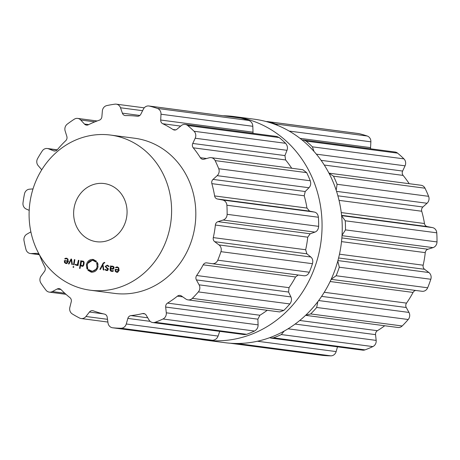 <?xml version="1.0" encoding="UTF-8"?>
<svg xmlns="http://www.w3.org/2000/svg" width="460" height="460" viewBox="0 0 460 460"><rect width="100%" height="100%" fill="white"/><g stroke="black" fill="none" stroke-linecap="round" stroke-linejoin="round"><path stroke-width="0.69" d="M257.997 119.761A112.7 102.471 -82.5 0 0 254.288 119.197L234.105 116.547A112.7 102.471 -82.5 0 0 223.215 115.759A112.7 102.471 -82.5 0 1 234.105 116.547A112.7 102.471 -82.5 0 1 237.82 117.11A112.7 102.471 -82.5 0 0 234.105 116.547L254.288 119.197A112.7 102.471 -82.5 0 1 257.997 119.761A112.7 102.471 -82.5 0 1 340.906 246.341A112.7 102.471 -82.5 0 1 224.9 342.677A112.7 102.471 -82.5 0 0 340.906 246.341A112.7 102.471 -82.5 0 0 257.997 119.761M199.709 339.227A112.7 102.471 -82.5 0 0 204.723 340.026A112.7 102.471 -82.5 0 0 320.723 243.691A112.7 102.471 -82.5 0 0 237.82 117.11A112.7 102.471 -82.5 0 1 320.723 243.691A112.7 102.471 -82.5 0 1 204.723 340.026A112.7 102.471 -82.5 0 1 199.709 339.227M203.918 339.779L112.683 327.784A112.602 102.384 -82.5 0 0 116.828 328.106A112.602 102.384 -82.5 0 0 120.98 328.244A5.865 5.336 -82.5 0 0 126.27 323.995L127.845 318.412A3.91 3.559 97.5 0 1 130.996 315.594A100.378 91.27 -82.5 0 0 136.775 314.789A100.378 91.27 -82.5 0 0 142.496 313.588A3.91 3.559 97.5 0 1 143.71 313.519A3.91 3.559 97.5 0 1 146.194 315.209L149.057 320.016A5.865 5.336 -82.5 0 0 152.789 322.552A5.865 5.336 -82.5 0 0 155.146 322.282A112.602 102.384 -82.5 0 0 159.091 320.729A112.602 102.384 -82.5 0 0 162.984 318.998A5.865 5.336 -82.5 0 0 166.29 312.8L165.675 307.05A3.91 3.559 97.5 0 1 167.538 303.1A100.378 91.27 -82.5 0 0 172.575 299.799A100.378 91.27 -82.5 0 0 177.416 296.159A3.91 3.559 97.5 0 1 179.986 295.412A3.91 3.559 97.5 0 1 181.43 295.97L185.857 299.04A5.865 5.336 -82.5 0 0 188.031 299.885A5.865 5.336 -82.5 0 0 192.326 298.373A112.602 102.384 -82.5 0 0 195.391 295.205A112.602 102.384 -82.5 0 0 198.34 291.91A5.865 5.336 -82.5 0 0 199.094 284.832L196.391 279.916A3.91 3.559 97.5 0 1 196.65 275.511A100.378 91.27 -82.5 0 0 200.071 270.284A100.378 91.27 -82.5 0 0 203.193 264.833A3.91 3.559 97.5 0 1 206.764 262.867A3.91 3.559 97.5 0 1 206.833 262.878L212.06 263.678A5.865 5.336 -82.5 0 0 212.163 263.689A5.865 5.336 -82.5 0 0 217.781 260.188A112.602 102.384 -82.5 0 0 219.443 255.955A112.602 102.384 -82.5 0 0 220.944 251.666A5.865 5.336 -82.5 0 0 219.012 244.933L214.693 241.695A3.91 3.559 97.5 0 1 213.296 237.607A100.378 91.27 -82.5 0 0 214.515 231.351A100.378 91.27 -82.5 0 0 215.378 225.038A3.91 3.559 97.5 0 1 218.011 221.645L223.134 220.035A5.865 5.336 -82.5 0 0 227.125 214.325A112.602 102.384 -82.5 0 0 227.09 209.766A112.602 102.384 -82.5 0 0 226.883 205.217A5.865 5.336 -82.5 0 0 222.6 200.002L217.407 199.002A3.91 3.559 97.5 0 1 214.601 195.925A100.378 91.27 -82.5 0 0 213.405 189.733A100.378 91.27 -82.5 0 0 211.859 183.643A3.91 3.559 97.5 0 1 213.032 179.4L217.166 175.662A5.865 5.336 -82.5 0 0 218.736 168.728A112.602 102.384 -82.5 0 0 217.011 164.623A112.602 102.384 -82.5 0 0 215.13 160.603A5.865 5.336 -82.5 0 0 211.174 157.665A5.865 5.336 -82.5 0 0 209.237 157.797L204.073 159.212A3.91 3.559 97.5 0 1 202.779 159.304A3.91 3.559 97.5 0 1 200.336 157.688A100.378 91.27 -82.5 0 0 196.937 152.622A100.378 91.27 -82.5 0 0 193.246 147.815A3.91 3.559 97.5 0 1 192.757 143.457L195.189 138.236A5.865 5.336 -82.5 0 0 194.062 131.267A112.602 102.384 -82.5 0 0 190.946 128.334A112.602 102.384 -82.5 0 0 187.72 125.54A5.865 5.336 -82.5 0 0 185.19 124.424A5.865 5.336 -82.5 0 0 181.234 125.632L176.985 129.214A3.91 3.559 97.5 0 1 174.352 130.013A3.91 3.559 97.5 0 1 172.971 129.501A100.378 91.27 -82.5 0 0 167.952 126.442A100.378 91.27 -82.5 0 0 162.76 123.74A3.91 3.559 97.5 0 1 160.689 120.025L161 114.224A5.865 5.336 -82.5 0 0 157.372 108.428A112.602 102.384 -82.5 0 0 153.404 107.168A112.602 102.384 -82.5 0 0 149.385 106.082A5.865 5.336 -82.5 0 0 148.856 105.984A5.865 5.336 -82.5 0 0 143.434 109.054L140.84 114.183A3.91 3.559 97.5 0 1 137.241 116.236A100.378 91.27 -82.5 0 0 131.468 115.713A100.378 91.27 -82.5 0 0 125.666 115.592A3.91 3.559 97.5 0 1 125.2 115.563A3.91 3.559 97.5 0 1 122.377 113.154L120.508 107.772A5.865 5.336 -82.5 0 0 116.271 104.161A5.865 5.336 -82.5 0 0 115.011 104.155A112.602 102.384 -82.5 0 0 110.877 104.788A112.602 102.384 -82.5 0 0 106.76 105.599A5.865 5.336 -82.5 0 0 102.367 110.94L101.879 116.731A3.91 3.559 97.5 0 1 99.314 120.192A100.378 91.27 -82.5 0 0 93.788 122.291A100.378 91.27 -82.5 0 0 88.389 124.769A3.91 3.559 97.5 0 1 86.468 125.097A3.91 3.559 97.5 0 1 84.445 124.033L80.718 120.008A5.865 5.336 -82.5 0 0 77.682 118.41A5.865 5.336 -82.5 0 0 74.301 119.192A112.602 102.384 -82.5 0 0 70.713 121.607A112.602 102.384 -82.5 0 0 67.218 124.171A5.865 5.336 -82.5 0 0 65.142 130.956L66.838 136.413A3.91 3.559 97.5 0 1 65.757 140.679A100.378 91.27 -82.5 0 0 61.433 145.044A100.378 91.27 -82.5 0 0 57.362 149.69A3.91 3.559 97.5 0 1 54.234 150.989A3.91 3.559 97.5 0 1 53.446 150.782L48.513 148.804A5.865 5.336 -82.5 0 0 47.334 148.499A5.865 5.336 -82.5 0 0 42.28 150.932A112.602 102.384 -82.5 0 0 39.865 154.715A112.602 102.384 -82.5 0 0 37.588 158.591A5.865 5.336 -82.5 0 0 38.191 165.652L41.751 169.786M219.748 331.355L218.08 336.065C217.103 338.641 215.245 340.043 212.503 340.279A112.602 102.384 97.5 0 1 208.351 340.141A112.602 102.384 97.5 0 1 204.205 339.819M152.789 322.552L244.352 334.592L246.669 334.316L155.146 322.282M267.208 310.299A100.378 91.27 97.5 0 1 264.937 311.943A100.378 91.27 97.5 0 1 259.906 315.244L257.864 319.171L258.1 324.869C258.146 327.549 256.95 329.607 254.506 331.033A112.602 102.384 97.5 0 1 250.619 332.758A112.602 102.384 97.5 0 1 246.669 334.316M188.031 299.885L279.686 311.938L283.849 310.402L192.326 298.373M298.16 274.999L295.556 276.977A100.378 91.27 97.5 0 1 292.439 282.428A100.378 91.27 97.5 0 1 289.012 287.661L288.581 292.037L290.904 296.907C291.939 299.224 291.594 301.57 289.863 303.945A112.602 102.384 97.5 0 1 286.913 307.24A112.602 102.384 97.5 0 1 283.849 310.402M211.174 157.665L302.858 169.717L306.653 172.638A112.602 102.384 97.5 0 1 308.534 176.657A112.602 102.384 97.5 0 1 310.259 180.763C311.127 183.58 310.695 185.903 308.976 187.737L305.221 191.521L304.221 195.787A100.378 91.27 97.5 0 1 305.773 201.877A100.378 91.27 97.5 0 1 306.964 208.07L309.597 211.123L314.41 212.071C316.658 212.589 317.986 214.314 318.406 217.252A112.602 102.384 97.5 0 1 318.613 221.8A112.602 102.384 97.5 0 1 318.648 226.36C318.389 229.344 317.153 231.259 314.945 232.105L310.201 233.766L307.74 237.182A100.378 91.27 97.5 0 1 306.883 243.495A100.378 91.27 97.5 0 1 305.659 249.751L306.883 253.816L310.822 257.008C312.633 258.56 313.179 260.791 312.466 263.701A112.602 102.384 97.5 0 1 310.966 267.99A112.602 102.384 97.5 0 1 309.31 272.216C307.964 274.85 306.153 276.023 303.87 275.747L212.163 263.689M185.19 124.424L276.765 136.465L279.243 137.574A112.602 102.384 97.5 0 1 282.469 140.363A112.602 102.384 97.5 0 1 285.585 143.301C287.431 145.469 287.902 147.804 287 150.305L284.947 155.578L285.608 159.959A100.378 91.27 97.5 0 1 289.3 164.766A100.378 91.27 97.5 0 1 291.692 168.251M253.058 133.348L252.81 126.293C252.712 123.55 251.407 121.607 248.894 120.462L157.372 108.428M148.856 105.984L240.908 118.116A112.602 102.384 97.5 0 1 244.927 119.197A112.602 102.384 97.5 0 1 248.894 120.462M30.872 231.857L26.847 234.18A5.865 5.336 -82.5 0 0 24.006 240.643A112.602 102.384 -82.5 0 0 24.909 245.071A112.602 102.384 -82.5 0 0 25.973 249.452A5.865 5.336 -82.5 0 0 30.343 253.517A5.865 5.336 -82.5 0 0 31.171 253.558L36.466 253.345A3.91 3.559 97.5 0 1 37.018 253.368A3.91 3.559 97.5 0 1 39.813 255.691A100.378 91.27 -82.5 0 0 42.159 261.447A100.378 91.27 -82.5 0 0 44.838 267.018A3.91 3.559 97.5 0 1 44.488 271.417L41.13 275.994A5.865 5.336 -82.5 0 0 40.905 283.101A112.602 102.384 -82.5 0 0 43.384 286.701A112.602 102.384 -82.5 0 0 45.994 290.185A5.865 5.336 -82.5 0 0 49.323 292.123A5.865 5.336 -82.5 0 0 52.319 291.571L57.132 289.018A3.91 3.559 97.5 0 1 59.127 288.65A3.91 3.559 97.5 0 1 61.094 289.65A100.378 91.27 -82.5 0 0 65.395 293.802A100.378 91.27 -82.5 0 0 69.937 297.637A3.91 3.559 97.5 0 1 71.242 301.766L69.845 307.401A5.865 5.336 -82.5 0 0 72.272 313.927A112.602 102.384 -82.5 0 0 75.894 316.072A112.602 102.384 -82.5 0 0 79.597 318.055A5.865 5.336 -82.5 0 0 81.178 318.544A5.865 5.336 -82.5 0 0 85.957 316.486L89.453 312.035A3.91 3.559 97.5 0 1 92.638 310.661A3.91 3.559 97.5 0 1 93.346 310.839A100.378 91.27 -82.5 0 0 98.86 312.668A100.378 91.27 -82.5 0 0 104.483 314.111A3.91 3.559 97.5 0 1 107.22 317.256L108.019 322.972A5.865 5.336 -82.5 0 0 112.539 327.767A5.865 5.336 -82.5 0 0 112.683 327.784M33.011 188.916L29.457 189.192A5.865 5.336 -82.5 0 0 24.489 193.896A112.602 102.384 -82.5 0 0 23.661 198.386A112.602 102.384 -82.5 0 0 23 202.906A5.865 5.336 -82.5 0 0 26.174 209.012L29.198 210.358M230.397 343.235L231.035 343.344A112.602 102.384 97.5 0 0 235.175 343.666A112.602 102.384 97.5 0 0 239.332 343.81L241.373 343.378M269.652 337.697L271.101 338.106L273.499 337.841A112.602 102.384 97.5 0 0 277.443 336.289A112.602 102.384 97.5 0 0 281.33 334.558L284.222 331.05M305.612 315.307L310.672 313.933A112.602 102.384 97.5 0 0 313.743 310.764A112.602 102.384 97.5 0 0 316.693 307.47L317.791 301.72M331.194 279.255L336.133 275.747A112.602 102.384 97.5 0 0 337.795 271.521A112.602 102.384 97.5 0 0 339.296 267.226L337.801 261.056M342.044 235.244L345.477 229.891A112.602 102.384 97.5 0 0 345.437 225.331A112.602 102.384 97.5 0 0 345.236 220.783L341.625 215.797M336.179 190.221L337.082 184.287A112.602 102.384 97.5 0 0 335.357 180.188A112.602 102.384 97.5 0 0 333.483 176.168L328.963 173.167M313.984 151.409L312.409 146.832A112.602 102.384 97.5 0 0 309.292 143.894A112.602 102.384 97.5 0 0 306.067 141.099L303.491 139.978L302.07 139.984M277.92 125.54L275.724 123.993A112.602 102.384 97.5 0 0 271.751 122.728A112.602 102.384 97.5 0 0 267.737 121.641L266.052 121.526M110.549 135.067L134.763 138.253A78.229 71.133 97.5 0 1 195.092 225.089A78.229 71.133 97.5 0 1 114.367 293.377L90.154 290.197A78.229 71.133 -82.5 0 0 170.873 221.904A78.229 71.133 -82.5 0 0 110.549 135.067A78.229 71.133 -82.5 0 0 30.026 201.94A78.229 71.133 -82.5 0 0 87.573 289.8A78.229 71.133 -82.5 0 0 90.154 290.197M322.264 355.339A5.865 5.336 -82.5 0 0 322.414 355.361A5.865 5.336 -82.5 0 0 322.558 355.379A112.602 102.384 -82.5 0 0 326.698 355.701A112.602 102.384 -82.5 0 0 330.855 355.844A5.865 5.336 -82.5 0 0 336.145 351.589L337.485 346.834M271.101 338.106L362.664 350.146A5.865 5.336 -82.5 0 0 365.022 349.876A112.602 102.384 -82.5 0 0 368.966 348.323A112.602 102.384 -82.5 0 0 372.859 346.593A5.865 5.336 -82.5 0 0 376.165 340.394L375.55 334.644A3.91 3.559 97.5 0 1 377.413 330.694A100.378 91.27 -82.5 0 0 382.45 327.393A100.378 91.27 -82.5 0 0 384.715 325.749M306.245 315.428L397.9 327.48A5.865 5.336 -82.5 0 0 402.195 325.967A112.602 102.384 -82.5 0 0 405.266 322.799A112.602 102.384 -82.5 0 0 408.216 319.504A5.865 5.336 -82.5 0 0 408.969 312.426L406.266 307.51A3.91 3.559 97.5 0 1 406.525 303.111A100.378 91.27 -82.5 0 0 409.946 297.879A100.378 91.27 -82.5 0 0 413.068 292.428A3.91 3.559 97.5 0 1 415.782 290.461M422.033 291.283L331.154 279.335L421.935 291.272A5.865 5.336 -82.5 0 0 422.033 291.283A5.865 5.336 -82.5 0 0 427.656 287.782A112.602 102.384 -82.5 0 0 429.318 283.55A112.602 102.384 -82.5 0 0 430.819 279.26A5.865 5.336 -82.5 0 0 428.887 272.527L424.568 269.29A3.91 3.559 97.5 0 1 423.171 265.202A100.378 91.27 -82.5 0 0 424.39 258.945A100.378 91.27 -82.5 0 0 425.253 252.632A3.91 3.559 97.5 0 1 427.886 249.239L433.009 247.63A5.865 5.336 -82.5 0 0 437 241.925A112.602 102.384 -82.5 0 0 436.966 237.366A112.602 102.384 -82.5 0 0 436.758 232.812A5.865 5.336 -82.5 0 0 432.475 227.596L427.282 226.596A3.91 3.559 97.5 0 1 424.476 223.52A100.378 91.27 -82.5 0 0 423.28 217.327A100.378 91.27 -82.5 0 0 421.734 211.238A3.91 3.559 97.5 0 1 422.907 206.994L427.041 203.257A5.865 5.336 -82.5 0 0 428.611 196.322A112.602 102.384 -82.5 0 0 426.88 192.217A112.602 102.384 -82.5 0 0 425.005 188.203A5.865 5.336 -82.5 0 0 421.049 185.259L329.366 173.207M409.199 183.701A100.378 91.27 -82.5 0 0 406.812 180.216A100.378 91.27 -82.5 0 0 403.121 175.409A3.91 3.559 97.5 0 1 402.632 171.051L405.065 165.83A5.865 5.336 -82.5 0 0 403.937 158.867A112.602 102.384 -82.5 0 0 400.815 155.928A112.602 102.384 -82.5 0 0 397.589 153.134A5.865 5.336 -82.5 0 0 395.065 152.018L303.491 139.978M370.668 148.81A3.91 3.559 97.5 0 1 370.565 147.62L370.869 141.818A5.865 5.336 -82.5 0 0 367.247 136.022A112.602 102.384 -82.5 0 0 363.273 134.763A112.602 102.384 -82.5 0 0 359.26 133.676A5.865 5.336 -82.5 0 0 358.731 133.578L267.208 121.543M65.987 263.534L67.327 263.057L68.155 261.182L67.965 259.112L66.573 258.175L64.722 258.675L65.044 259.06L66.459 258.664L67.534 259.382L67.672 260.975L64.319 260.653L64.515 262.608L65.901 263.528M66.367 258.647L67.407 258.79L66.367 258.647M72.415 264.586L71.536 259.095L71.041 259.014L68.448 263.902L69 263.994L71.179 259.699L71.864 264.488L72.415 264.586M73.508 264.776L74.014 264.862L74.871 259.676L74.37 259.589L73.508 264.776L74.014 264.839M73.042 267.243L73.663 267.346L73.772 266.668L73.151 266.564L73.042 267.243L73.669 267.323M76.291 265.316L77.659 264.782L77.55 265.472L78.05 265.558L78.913 260.371L78.407 260.285L77.366 264.523L76.343 264.833L75.515 264.27L75.084 264.603L76.222 265.305M82.748 260.969L81.219 261.458L81.328 260.786L80.822 260.699L79.557 268.364L80.057 268.45L80.58 265.311L81.868 266.288L83.11 266.035L83.76 265.127L84.163 262.7L83.841 261.619L82.639 260.952M94.047 260.544L93.098 260.417C90.056 260.21 88.119 261.717 87.279 264.943L87.774 268.985L87.429 269.232L86.923 268.795L86.388 264.787C87.377 260.981 89.665 259.198 93.265 259.44L96.571 261.343L95.968 261.079L95.898 262.027L92.914 260.389L95.829 261.251M95.559 241.569A29.337 26.674 97.5 0 1 73.979 208.621A29.337 26.674 97.5 0 1 104.173 183.546A29.337 26.674 97.5 0 1 126.799 216.108A29.337 26.674 97.5 0 1 96.525 241.718A29.337 26.674 97.5 0 1 95.559 241.569M91.321 271.17C94.363 271.377 96.307 269.87 97.14 266.645L96.646 262.602L96.991 262.355L97.503 262.786L98.037 266.8C97.048 270.612 94.754 272.395 91.16 272.147L87.854 270.25L88.452 270.514L88.521 269.566L92.264 271.296M104.587 262.39L103.23 263.017L99.872 269.33L100.424 269.422L102.609 265.127L103.287 269.916L103.839 270.014L102.965 264.523L103.695 263.183L104.713 262.913L104.495 262.378M104.42 262.861L104.713 262.901L104.42 262.861M107.306 265.207L105.144 266.42L107.893 269.267L106.513 270.055L105.254 269.382L104.857 269.692L106.438 270.532L108.387 269.347L105.639 266.507L107.243 265.696L108.698 266.604L109.106 266.282L107.163 265.184M112.596 266.121L111.05 266.455L111.136 265.938L110.636 265.851L110.043 269.405L110.279 270.739L111.607 271.423L113.419 270.917L113.108 270.509L111.688 270.94L110.555 269.433L110.653 268.853L113.476 268.939L114.097 267.91L113.919 266.84L112.447 266.098M113.453 271.049L111.688 270.94M116.771 272.308L118.111 271.831L118.939 269.951L118.749 267.881L117.352 266.944L115.506 267.444L115.828 267.835L117.242 267.433L118.318 268.157L118.456 269.75L115.103 269.428L115.299 271.377L116.685 272.297M117.15 267.421L118.191 267.559L117.15 267.421M67.844 258.917L66.665 258.808M68.178 261.044L67.672 260.975M65.239 260.992L65.308 260.532M66.757 263.637L65.464 262.735M65.671 258.796L66.924 258.261M65.492 258.773L64.722 258.675M69.011 263.977L68.448 263.902M71.639 259.762L71.179 259.699M72.41 264.563L71.864 264.488M75.969 264.718L75.084 264.603M77.09 265.42L76.026 264.73M78.171 264.851L77.659 264.782M78.056 265.541L77.55 265.472M82.334 261.418L83.116 261.067M81.811 261.533L81.219 261.458M80.063 268.433L79.557 268.364M81.121 265.385L80.58 265.311M82.817 266.409L81.523 265.437M87.636 268.738L87.147 268.674M96.381 261.13L95.968 261.079M93.518 259.492L87.762 263.39M87.291 266.932L87.641 268.387M97.618 268.295L92.448 271.325M88.74 269.807L88.337 269.75M89.228 270.238L88.722 270.175M89.671 270.296L88.452 270.514M88.234 270.296L87.854 270.25M88.797 270.371L92.103 272.274M97.577 262.953L97.278 262.919M97.163 262.671L96.646 262.602M97.687 263.229L96.91 263.126M97.853 263.252L96.686 263.252M97.635 263.373L98.072 264.736M104.368 262.855L104.771 262.562M100.435 269.405L99.872 269.33M103.069 265.19L102.609 265.127M103.839 269.991L103.287 269.916M106.565 265.661L107.651 265.288M108.249 268.427L106.208 267.473M107.559 270.198L107.939 270.21M107.381 270.652L104.857 269.692M108.934 266.064L108.192 265.822M112.027 266.553L112.965 266.202M111.866 266.558L111.05 266.455M111.096 268.91L111.165 268.49M112.556 271.549L111.182 270.796M113.137 269.244L110.653 268.853M118.628 267.685L117.449 267.582M118.956 269.813L118.456 269.75M116.018 269.761L116.093 269.301M117.536 272.406L116.242 271.503M116.449 267.57L117.702 267.03M116.276 267.548L115.506 267.444M66.004 263.039L67.212 263.166M68.546 261.544L64.797 260.935L67.597 261.418L67.269 262.367L65.889 263.028L64.802 261.941L64.797 260.935M82.018 265.805L83.231 265.932M83.858 261.648L83.404 261.544M112.418 268.697L113.631 268.824M113.93 266.858L113.126 266.685M116.788 271.814L117.99 271.935M119.33 270.313L115.581 269.704L118.381 270.187L118.053 271.141L116.673 271.797L115.587 270.716L115.581 269.704M66.895 263.16L65.889 263.028M68.097 261.481L67.597 261.418M80.885 264.914L81.374 261.93L82.599 261.441L83.599 262.315L83.105 265.299L81.88 265.788L80.885 264.914M82.898 265.926L81.88 265.788M113.591 267.835L112.205 268.669L110.728 268.41L111.268 266.8L112.516 266.604L114.103 267.898M113.258 268.812L112.205 268.669M117.679 271.935L116.673 271.797M118.881 270.256L118.381 270.187M240.908 118.116L149.385 106.082M252.81 126.293L161 114.224M252.879 132.146L160.689 120.025M180.682 126.097L162.76 123.74M175.812 129.875L172.971 129.501M279.243 137.574L187.72 125.54M285.585 143.301L194.062 131.267M287 150.305L195.189 138.236M284.947 155.578L192.757 143.457M285.608 159.959L193.246 147.815M206.62 158.516L200.336 157.688M306.653 172.638L215.13 160.603M310.259 180.763L218.736 168.728M308.976 187.737L217.166 175.662M305.221 191.521L213.032 179.4M304.221 195.787L211.859 183.643M306.964 208.07L214.601 195.925M309.597 211.123L217.407 199.002M314.41 212.071L222.6 200.002M318.406 217.252L226.883 205.217M318.648 226.36L227.125 214.325M314.945 232.105L223.134 220.035M310.201 233.766L218.011 221.645M307.74 237.182L215.378 225.038M305.659 249.751L213.296 237.607M306.883 253.816L214.693 241.695M310.822 257.008L219.012 244.933M312.466 263.701L220.944 251.666M309.31 272.216L217.781 260.188M303.87 275.747L212.261 263.701M295.556 276.977L203.193 264.833M289.012 287.661L196.65 275.511M288.581 292.037L196.391 279.916M290.904 296.907L199.094 284.832M289.863 303.945L198.34 291.91M182.701 296.849L177.416 296.159M259.906 315.244L167.538 303.1M257.864 319.171L165.675 307.05M258.1 324.869L166.29 312.8M254.506 331.033L162.984 318.998M144.86 313.898L142.496 313.588M147.735 317.797L130.996 315.594M150.155 321.344L127.845 318.412M218.08 336.065L126.27 323.995M212.503 340.279L120.98 328.244M103.408 313.869L89.453 312.035M107.508 319.32L85.957 316.486M60.961 289.518L57.132 289.018M64.739 293.204L52.319 291.571M37.559 253.489L36.466 253.345M39.198 254.61L31.171 253.558M57.138 149.943L48.513 148.804M55.045 150.995L53.446 150.782M94.835 121.86L80.718 120.008M88.728 124.597L84.445 124.033M142.612 110.682L120.508 107.772M139.84 115.448L122.377 113.154M322.558 355.379L231.035 343.344M330.855 355.844L239.332 343.81M336.145 351.589L257.45 341.245M365.022 349.876L273.499 337.841M372.859 346.593L281.33 334.558M376.165 340.394L288.052 328.808M375.55 334.644L295.113 324.07M377.413 330.694L299.742 320.482M402.195 325.967L310.672 313.933M408.216 319.504L316.693 307.47M408.969 312.426L318.659 300.553M406.266 307.51L321.615 296.378M406.525 303.111L324.248 292.29M413.068 292.428L330.13 281.526M427.656 287.782L336.133 275.747M430.819 279.26L339.296 267.226M428.887 272.527L337.933 260.573M424.568 269.29L338.6 257.985M423.171 265.202L339.48 254.196M425.253 252.632L341.516 241.621M427.886 249.239L341.86 237.929M433.009 247.63L342.022 235.664M437 241.925L345.477 229.891M436.758 232.812L345.236 220.783M432.475 227.596L341.607 215.648M427.282 226.596L341.579 215.326M424.476 223.52L341.257 212.577M421.734 211.238L339.043 200.364M422.907 206.994L337.881 195.816M427.041 203.257L336.553 191.36M428.611 196.322L337.082 184.287M425.005 188.203L333.483 176.168M403.121 175.409L324.266 165.042M402.632 171.051L321.091 160.333M405.065 165.83L316.353 154.169M403.937 158.867L312.409 146.832M397.589 153.134L306.067 141.099M370.565 147.62L299.989 138.339M370.869 141.818L289.139 131.071M367.247 136.022L275.724 123.993M359.26 133.676L267.737 121.641M68.109 259.463L67.534 259.382M65.268 260.78L64.319 260.653M65.216 262.7L64.515 262.608M66.51 258.33L65.567 258.204M78.384 263.545L77.878 263.482M78.206 264.632L77.366 264.523M87.291 264.908L86.388 264.787M98.043 266.765L97.14 266.645M103.759 263.085L103.23 263.017M105.645 266.484L105.144 266.42M107.26 268.14L106.312 268.019M108.019 268.352L107.071 268.226M108.393 269.33L107.893 269.267M110.549 269.468L110.043 269.405M111.228 270.865L110.279 270.739M113.304 271.032L112.51 270.923M118.893 268.232L118.318 268.157M116.052 269.548L115.103 269.428M116.001 271.469L115.299 271.377M117.294 267.099L116.351 266.978M67.769 262.436L67.269 262.367M83.651 265.368L83.105 265.299M84.088 263.913L83.582 263.844M84.128 262.384L83.599 262.315M118.553 271.204L118.053 271.141M224.9 342.677L204.723 340.026L224.9 342.677M112.539 327.767L204.062 339.802M81.178 318.544L107.893 322.058M49.323 292.123L65.97 294.314M30.343 253.517L39.261 254.69M47.334 148.499L57.264 149.805M77.682 118.41L97.14 120.968M116.271 104.161L144.244 107.835M230.886 343.327L322.414 355.361"/></g></svg>
